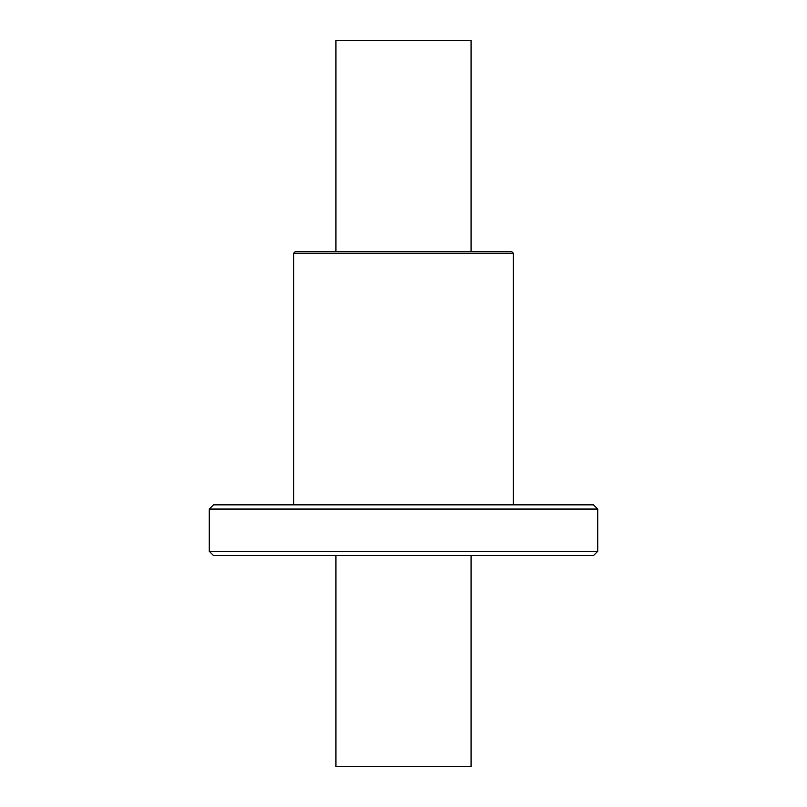 <?xml version="1.0" encoding="UTF-8"?>
<svg xmlns="http://www.w3.org/2000/svg" width="807" height="807" viewBox="0 0 807 807"><rect width="100%" height="100%" fill="white"/><g stroke="black" fill="none" stroke-linecap="round" stroke-linejoin="round"><path stroke-width="1.21" d="M597.745 509.066L593.518 504.849L213.482 504.849L209.255 509.066L209.255 551.292L597.745 551.292L597.745 509.066L209.255 509.066M597.745 551.292L593.518 555.519L213.482 555.519L209.255 551.292M471.066 251.481L471.066 40.35L335.934 40.35L335.934 251.481M335.934 555.519L335.934 766.65L471.066 766.65L471.066 555.519M513.292 253.176L293.708 253.176L295.402 251.481L511.598 251.481L513.292 253.176L513.292 504.849M293.708 253.176L293.708 504.849"/></g></svg>
